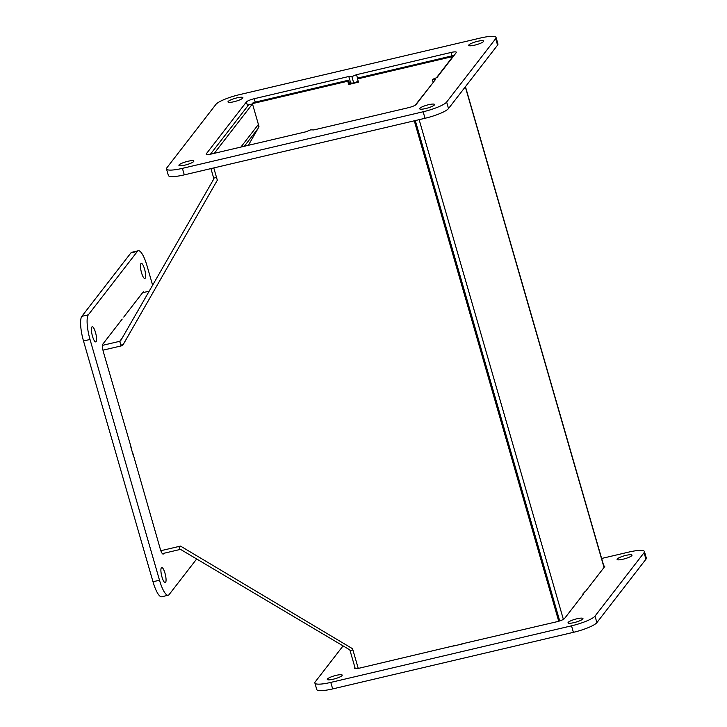 <?xml version="1.0" encoding="UTF-8"?>
<svg xmlns="http://www.w3.org/2000/svg" width="727" height="727" viewBox="0 0 727 727"><rect width="100%" height="100%" fill="white"/><g stroke="black" fill="none" stroke-linecap="round" stroke-linejoin="round"><path stroke-width="1.09" d="M348.706 84.468L347.77 81.215L348.551 80.197L349.487 83.451L348.706 84.468L358.466 82.169L357.53 78.916L451.267 56.888L452.567 56.933L436.445 77.762M454.039 55.488A5.807 1.109 -16.1 0 0 452.058 55.87L358.311 77.907L357.53 78.916M349.487 83.451L351.332 83.014M357.411 81.588L358.238 81.397M348.551 80.197L253.187 102.616L252.396 103.625L347.77 81.215M431.911 84.087L415.217 105.206M582.945 594.722L582.763 594.095L584.835 591.814M559.708 620.922L415.29 120.564L559.708 620.922M563.38 619.386L419.143 119.664M258.485 127.252L258.976 126.398L252.396 103.625M130.424 445.587L133.241 455.347M453.612 646.003L463.372 643.713M123.172 344.607L120.846 345.161A5.807 5.516 -142.3 0 0 124.253 342.644L124.435 342.408M358.229 668.377L352.559 648.738L180.505 546.095L160.831 550.712M102.97 350.187L122.627 345.57L217.328 180.223L213.783 167.928M414.281 120.8L558.718 621.24M162.375 553.638L179.833 549.53A1.727 1.636 37.7 0 1 181.123 549.739L349.251 649.556A1.727 1.636 -142.3 0 1 350.06 650.592L355.249 668.586M210.43 154.206L248.634 104.833L252.487 103.925L258.403 124.435A5.807 5.516 37.7 0 1 257.921 128.688L244.317 146.263M210.939 168.591L213.693 178.151A1.727 1.636 37.7 0 1 213.547 179.415L120.746 340.554A1.727 1.636 -142.3 0 1 119.737 341.308L122.009 338.355M214.265 153.324L252.487 103.925M102.534 345.343L119.737 341.308L120.846 345.161M142.583 292.727L149.189 291.173M132.95 327.541L124.253 342.644M248.334 145.318L257.921 128.688M163.939 553.265L163.493 553.847A6.897 1.718 -103.2 0 1 163.193 554.056A6.897 1.718 -103.2 0 1 160.285 549.049L132.923 453.457M131.169 447.378L103.47 352.213A6.897 1.718 -103.2 0 1 102.925 343.989L122.191 319.089M123.763 317.054L143.028 292.154A6.897 1.718 -103.2 0 1 143.328 291.936A6.897 1.718 -103.2 0 1 144.146 292.363M165.592 582.4A7.761 1.936 -103.2 0 1 165.256 582.636A7.761 1.936 -103.2 0 1 161.594 575.52A7.761 1.936 -103.2 0 1 161.703 567.523A7.761 1.936 -103.2 0 1 165.174 573.894A7.761 1.936 -103.2 0 1 165.592 582.4M145.155 278.232A7.761 1.936 -103.2 0 1 144.818 278.468A7.761 1.936 -103.2 0 1 141.165 271.353A7.761 1.936 -103.2 0 1 141.265 263.356A7.761 1.936 -103.2 0 1 144.737 269.726A7.761 1.936 -103.2 0 1 145.155 278.232M96.1 341.645A7.761 1.936 -103.2 0 1 95.764 341.881A7.761 1.936 -103.2 0 1 92.102 334.765A7.761 1.936 -103.2 0 1 92.211 326.759A7.761 1.936 -103.2 0 1 95.682 333.13A7.761 1.936 -103.2 0 1 96.1 341.645M196.681 558.972L169.109 594.604A20.701 5.153 -103.2 0 1 168.21 595.231A20.701 5.153 -103.2 0 1 159.504 580.228L90.012 339.464A20.701 5.153 -103.2 0 1 88.349 314.8L137.403 251.388A20.701 5.153 -103.2 0 1 138.303 250.76A20.701 5.153 -103.2 0 1 147.018 265.773L152.625 285.202M138.303 250.76L131.796 252.287A20.701 5.153 76.8 0 0 130.896 252.923L81.842 316.327A20.701 5.153 76.8 0 0 83.505 340.99L152.997 581.754A20.701 5.153 76.8 0 0 161.712 596.767L168.21 595.231M583.136 593.614L583.781 593.632L564.515 618.541A6.897 1.318 163.9 0 1 556.682 621.785L461.481 643.986M603.792 565.942A6.897 1.318 163.9 0 1 604.746 566.315A6.897 1.318 163.9 0 1 604.619 566.697L585.353 591.605L584.372 592.005M455.402 645.412L359.865 668.04A6.897 1.318 163.9 0 1 354.567 668.24A6.897 1.318 163.9 0 1 354.685 667.859L354.949 667.522M327.441 678.991A7.761 1.49 163.9 0 1 335.301 675.574A7.761 1.49 163.9 0 1 342.217 675.119A7.761 1.49 163.9 0 1 335.174 678.7A7.761 1.49 163.9 0 1 327.304 679.427A7.761 1.49 163.9 0 1 327.441 678.991M568.178 622.412A7.761 1.49 163.9 0 1 576.038 618.995A7.761 1.49 163.9 0 1 582.954 618.541A7.761 1.49 163.9 0 1 575.911 622.121A7.761 1.49 163.9 0 1 568.032 622.839A7.761 1.49 163.9 0 1 568.178 622.412M617.232 558.999A7.761 1.49 163.9 0 1 625.093 555.592A7.761 1.49 163.9 0 1 632.008 555.128A7.761 1.49 163.9 0 1 624.966 558.709A7.761 1.49 163.9 0 1 617.096 559.436A7.761 1.49 163.9 0 1 617.232 558.999M601.638 558.463L628.528 552.138A20.701 3.962 163.9 0 1 644.44 551.539A20.701 3.962 163.9 0 1 644.067 552.693L595.013 616.105A20.701 3.962 163.9 0 1 571.513 625.829L330.785 682.408A20.701 3.962 163.9 0 1 314.873 683.007A20.701 3.962 163.9 0 1 315.245 681.853L343.071 645.885M314.873 683.007L316.754 689.514A20.701 3.962 -16.1 0 0 332.666 688.914L573.394 632.336A20.701 3.962 -16.1 0 0 596.894 622.612L645.949 559.199A20.701 3.962 -16.1 0 0 646.321 558.045L644.44 551.539M351.877 76.599L356.512 74.681L451.067 52.453A6.897 1.318 163.9 0 1 456.374 52.253A6.897 1.318 163.9 0 1 456.247 52.635L436.982 77.544L432.338 79.461L435.409 79.57L416.144 104.479A6.897 1.318 163.9 0 1 408.31 107.723L313.755 129.942L310.683 129.833L306.049 131.76L211.493 153.979A6.897 1.318 163.9 0 1 206.186 154.179A6.897 1.318 163.9 0 1 206.314 153.797L246.417 101.953A6.897 1.318 163.9 0 1 254.25 98.708L348.806 76.489L351.877 76.599L353.749 83.105L358.202 81.26M432.338 79.461L433.201 82.433M348.806 76.489L350.687 82.996L353.749 83.105M356.512 74.681L357.675 78.725M350.687 82.996L349.442 83.287M179.069 164.929A7.761 1.49 163.9 0 1 186.93 161.521A7.761 1.49 163.9 0 1 193.845 161.058A7.761 1.49 163.9 0 1 186.794 164.638A7.761 1.49 163.9 0 1 178.924 165.365A7.761 1.49 163.9 0 1 179.069 164.929M228.124 101.526A7.761 1.49 163.9 0 1 235.984 98.109A7.761 1.49 163.9 0 1 242.9 97.654A7.761 1.49 163.9 0 1 235.857 101.235A7.761 1.49 163.9 0 1 227.978 101.953A7.761 1.49 163.9 0 1 228.124 101.526M419.797 108.35A7.761 1.49 163.9 0 1 427.667 104.942A7.761 1.49 163.9 0 1 434.573 104.479A7.761 1.49 163.9 0 1 427.531 108.059A7.761 1.49 163.9 0 1 419.661 108.786A7.761 1.49 163.9 0 1 419.797 108.35M468.851 44.947A7.761 1.49 163.9 0 1 476.721 41.53A7.761 1.49 163.9 0 1 483.637 41.066A7.761 1.49 163.9 0 1 476.585 44.656A7.761 1.49 163.9 0 1 468.715 45.374A7.761 1.49 163.9 0 1 468.851 44.947M446.642 102.044A20.701 3.962 163.9 0 1 423.141 111.776L182.404 168.355A20.701 3.962 163.9 0 1 166.492 168.955A20.701 3.962 163.9 0 1 166.865 167.801L215.919 104.388A20.701 3.962 163.9 0 1 239.419 94.664L480.147 38.086A20.701 3.962 163.9 0 1 496.059 37.486A20.701 3.962 163.9 0 1 495.696 38.631L446.642 102.044L448.514 108.55L497.568 45.147A20.701 3.962 -16.1 0 0 497.94 43.993L496.059 37.486M166.492 168.955L168.373 175.461A20.701 3.962 -16.1 0 0 184.285 174.862L425.022 118.283A20.701 3.962 -16.1 0 0 448.514 108.55M604.037 567.46L465.307 86.84M451.631 58.142L451.267 56.888M179.833 549.53L178.951 546.459M352.904 649.929L350.06 650.592M240.891 147.072L258.403 124.435M213.693 178.151L216.537 177.479M162.83 554.001L163.493 553.847M130.896 252.923L137.403 251.388M152.997 581.754L159.504 580.228M83.505 340.99L90.012 339.464M81.842 316.327L88.349 314.8M354.876 668.495L354.685 667.859M573.394 632.336L571.513 625.829M596.894 622.612L595.013 616.105M332.666 688.914L330.785 682.408M645.949 559.199L644.067 552.693M255.241 102.125L254.25 98.708M452.049 55.87L451.067 52.453M206.495 154.442L206.314 153.797M247.625 106.133L246.417 101.953M425.022 118.283L423.141 111.776M184.285 174.862L182.404 168.355M497.568 45.147L495.696 38.631M465.453 86.658L604.173 567.269M123.863 343.235L124.262 342.708"/></g></svg>
